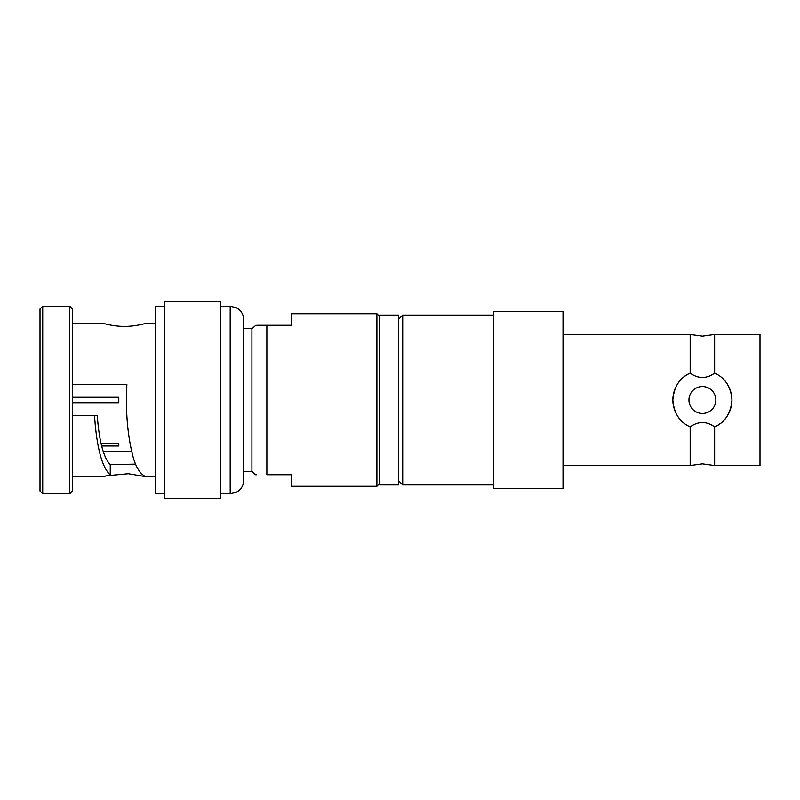 <?xml version="1.0" encoding="UTF-8"?>
<svg xmlns="http://www.w3.org/2000/svg" width="800" height="800" viewBox="0 0 800 800"><rect width="100%" height="100%" fill="white"/><g stroke="black" fill="none" stroke-linecap="round" stroke-linejoin="round"><path stroke-width="1.2" d="M135.7 464.12L110.25 464.72C103.52 457.65 99.19 441.29 97.26 415.62L94.52 415.62C96.67 447.36 101.92 467.15 110.25 474.98L103.59 476.52M72.47 400L72.47 308.98L69.75 306.26L69.75 493.74L72.47 491.02L72.47 400M42.72 306.26L42.72 493.74L40 491.02L40 308.98L42.72 306.26L69.75 306.26M72.47 323.25L102.76 323.25C102.08 323.05 113.53 326.58 124.5 326.38C135.51 326.56 147 323.04 146.23 323.25L155.47 323.25M104.34 476.32L105.59 476M106.78 475.71L128.4 473.72L146.23 476.75L155.47 476.75M379.62 316.45L376.91 313.74L291.32 313.74L291.32 325.28L266.87 325.28C251.41 325.28 251.41 325.28 266.87 325.28L256.74 325.28M379.62 483.55L376.91 486.26L376.91 313.74M376.91 486.26L291.32 486.26L291.32 474.72L266.87 474.72C251.41 474.72 251.41 474.72 266.87 474.72L266.87 325.28M256.74 474.72L255.32 474.72L251.92 471.32L251.92 328.68L255.89 325.28M251.92 471.32L243.77 471.32L243.77 319.85C243.68 315.5 241.95 311.95 238.6 309.18L236.17 307.65L230.19 306.26L230.19 493.74L236.17 492.35L238.6 490.82C241.95 488.05 243.68 484.5 243.77 480.15L243.77 400M72.47 397.28L118.79 397.28L118.79 402.72L72.47 402.72M118.79 446L118.79 443.29L118.79 446L101.69 446M118.79 443.29L101.03 443.29M72.47 384.38L126.86 384.38L126.43 400C126.43 419.26 128.29 436.77 132 452.53C134.88 465.46 139.38 473.47 145.49 476.55M110.25 474.98L110.25 464.72M72.47 415.62L94.52 415.62M106.78 324.29L105.59 324M104.34 323.68L103.59 323.48M164.3 493.74L155.47 493.74L155.47 306.26L164.3 306.26M164.3 400L164.3 301.51L220.68 301.51L220.68 498.49L164.3 498.49L164.3 400M243.77 471.32L243.77 480.15M379.62 400L379.62 315.09L398.64 315.09L398.64 484.91L379.62 484.91L379.62 400M719.25 375.73A29.55 29.55 180 0 0 714.63 373.1C710.98 375.83 706.91 377.32 702.4 377.55C697.88 377.31 693.8 375.83 690.17 373.1L690.17 334.45L702.4 336.15L714.63 334.45L714.63 373.1C725.13 377.8 730.91 386.76 731.95 400C730.8 413.4 725.03 422.36 714.63 426.9A29.55 29.55 180 0 0 720.15 423.62M690.17 465.55L690.17 426.9C693.94 424.12 698.01 422.63 702.4 422.45C706.78 422.63 710.85 424.11 714.63 426.9L714.63 465.55L702.4 463.85L690.17 465.55L563.02 465.55M493.74 315.09L402.72 315.09L398.64 319.17L402.72 315.09L402.72 484.91L493.74 484.91M674.03 391.73A29.55 29.55 180 0 0 672.85 400C674 386.6 679.77 377.64 690.17 373.1A29.55 29.55 180 0 0 684.66 376.37M682.99 377.73A29.55 29.55 180 0 0 678.61 382.48M677.52 384.06A29.55 29.55 180 0 0 674.63 389.91M493.74 488.3L563.02 488.3L563.02 311.7L493.74 311.7L493.74 488.3M714.63 334.45L760 334.45L760 465.55L714.63 465.55M721.81 422.28A29.55 29.55 180 0 0 726.21 417.5M727.26 415.96A29.55 29.55 180 0 0 730.81 391.89M730.2 389.99A29.55 29.55 180 0 0 727.34 384.15M726.52 382.93A29.55 29.55 180 0 0 722.06 377.94M685.56 424.28A29.55 29.55 180 0 0 690.17 426.9C679.67 422.21 673.9 413.24 672.85 400A29.55 29.55 180 0 0 673.99 408.13M674.6 410A29.55 29.55 180 0 0 677.48 415.87M678.28 417.06A29.55 29.55 180 0 0 682.75 422.06M688.95 400L688.95 400A13.45 13.45 180 0 0 702.4 413.45A13.45 13.45 180 0 0 715.85 400A13.45 13.45 180 0 0 702.4 386.55A13.45 13.45 180 0 0 688.95 400A13.45 13.45 0 0 1 702.4 386.55A13.45 13.45 0 0 1 715.85 400L715.85 400M251.92 328.68L243.77 328.68M131.78 451.62L103.31 451.62M72.47 476.75L102.76 476.75M42.72 493.74L69.75 493.74M220.68 306.26L230.19 306.26M220.68 493.74L230.19 493.74M563.02 334.45L690.17 334.45M398.64 480.83L402.72 484.91"/></g></svg>
